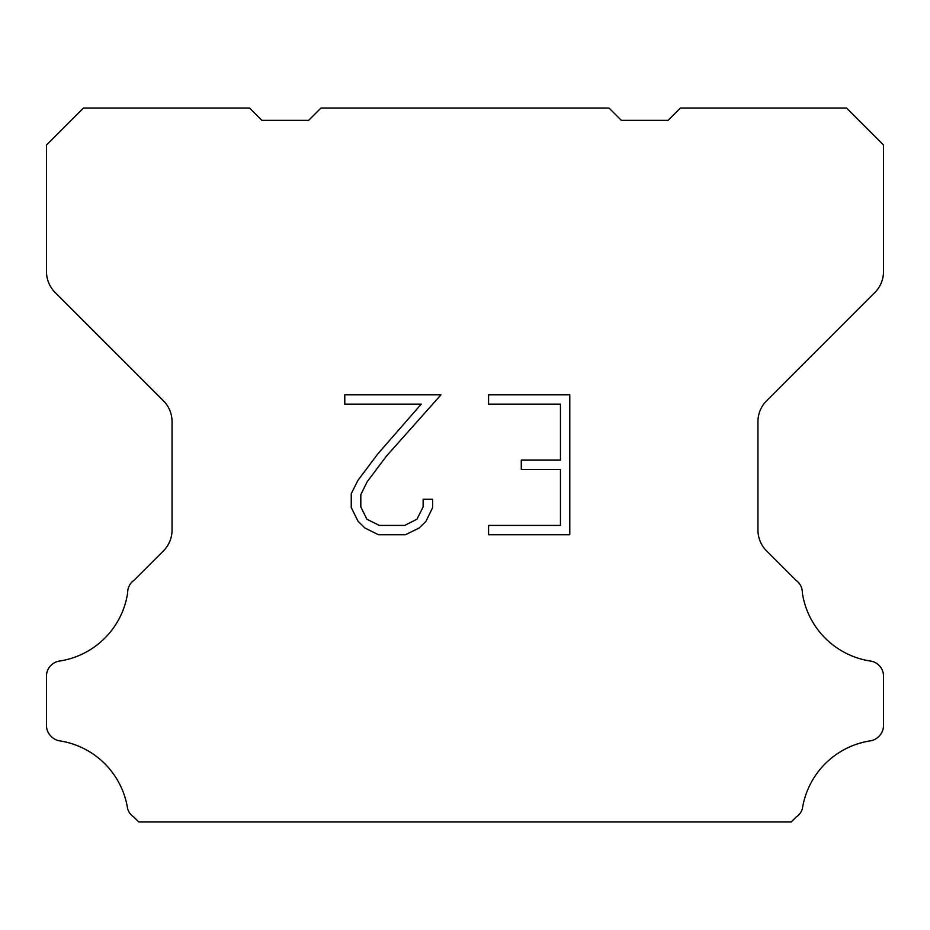 <?xml version="1.0" encoding="UTF-8"?>
<svg xmlns="http://www.w3.org/2000/svg" width="930" height="930" viewBox="0 0 930 930"><rect width="100%" height="100%" fill="white"/><g stroke="black" fill="none" stroke-linecap="round" stroke-linejoin="round"><path stroke-width="1.4" d="M560.453 525.427L560.453 469.452L521.277 469.452L521.277 460.129L560.453 460.129L560.453 404.155L488.576 404.155L488.576 394.832L569.776 394.832L569.776 534.75L488.576 534.75L488.576 525.427L560.453 525.427M432.601 499.271L432.601 507.664L425.952 521.323L419.023 528.112L405.364 534.75L378.487 534.75L364.909 528.008L357.992 521.172L351.249 507.513L351.249 493.667L357.992 480.287L377.754 453.956L421.209 404.155L344.774 404.155L344.774 394.832L440.983 394.832L386.508 456.026L367.094 481.88L360.817 494.644L360.817 506.931L366.92 519.242L379.3 525.427L404.631 525.427L416.931 519.219L423.127 506.931L423.127 499.271L432.601 499.271M320.978 108.043L609.022 108.043L621.333 120.354L668.1 120.354L680.411 108.043L846.579 108.043L883.5 144.975L883.5 271.606A29.539 29.539 0 0 1 874.851 292.497L766.599 400.749A29.539 29.539 0 0 0 757.95 421.639L757.95 530.03A29.539 29.539 0 0 0 766.599 550.92L796.092 580.401A14.775 14.775 0 0 1 802.323 592.782A81.236 81.236 0 0 0 870.596 661.067A14.775 14.775 0 0 1 878.85 665.229L879.176 665.543A14.775 14.775 0 0 1 883.5 675.994L883.5 725.621A14.775 14.775 0 0 1 879.176 736.06L878.536 736.7A14.775 14.775 0 0 1 870.329 740.861A81.236 81.236 0 0 0 802.358 808.833A14.775 14.775 0 0 1 796.138 817.04L791.221 821.957L138.779 821.957L133.862 817.04A14.775 14.775 0 0 1 127.643 808.833A81.236 81.236 0 0 0 59.671 740.861A14.775 14.775 0 0 1 51.464 736.7L50.825 736.06A14.775 14.775 0 0 1 46.5 725.621L46.5 675.994A14.775 14.775 0 0 1 50.825 665.543L51.15 665.229A14.775 14.775 0 0 1 59.404 661.067A81.236 81.236 0 0 0 127.677 592.782A14.775 14.775 0 0 1 133.908 580.401L163.401 550.92A29.539 29.539 0 0 0 172.05 530.03L172.05 421.639A29.539 29.539 0 0 0 163.401 400.749L55.149 292.497A29.539 29.539 0 0 1 46.5 271.606L46.5 144.975L83.421 108.043L249.589 108.043L261.9 120.354L308.667 120.354L320.978 108.043"/></g></svg>
